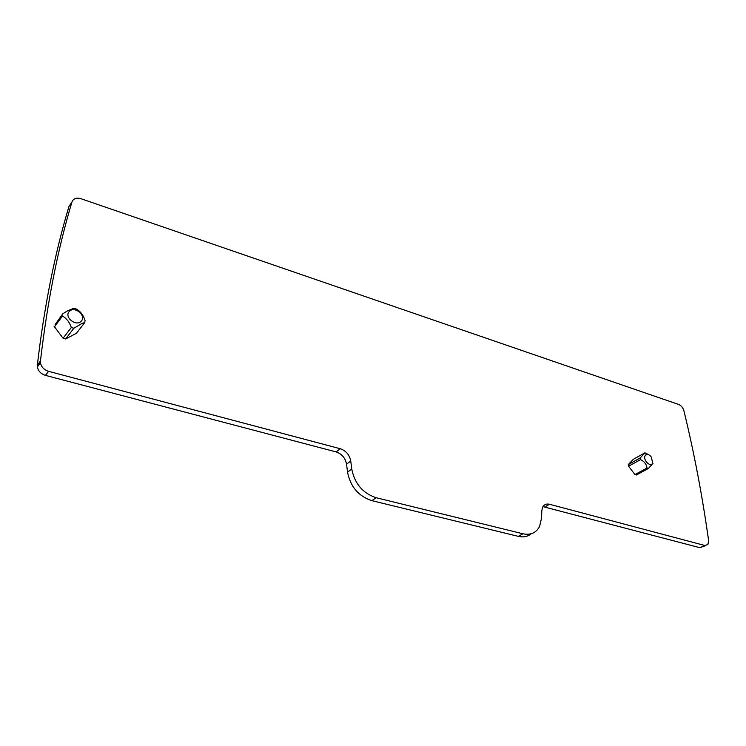 <?xml version="1.0" encoding="UTF-8"?>
<svg xmlns="http://www.w3.org/2000/svg" width="746" height="746" viewBox="0 0 746 746"><rect width="100%" height="100%" fill="white"/><g stroke="black" fill="none" stroke-linecap="round" stroke-linejoin="round"><path stroke-width="1.12" d="M69.331 311.446C74.423 305.552 86.816 315.642 81.249 321.125C76.232 327.121 63.652 316.938 69.331 311.446M73.873 328.249L65.611 338.982L63.074 338.264L71.308 327.522L73.873 328.249L82.125 323.354L84.783 322.552L85.053 320.37C83.31 315.064 80.4 311.287 76.316 309.03L73.779 308.285L67.009 311.091L62.776 313.861L55.111 324.566M71.308 327.522C69.527 322.169 66.581 318.355 62.477 316.071L61.937 315.371M63.074 338.264L53.982 326.086M65.611 338.982L76.437 333.275L84.783 322.552M77.071 332.464L76.437 333.275M678.673 404.463C681.229 405.572 682.982 407.726 683.942 410.906C694.078 452.44 702.303 495.698 708.625 540.673L707.926 544.533L704.83 545.494L549.513 504.277C546.37 503.559 544.067 504.548 542.603 507.233L541.783 510.851L541.596 517.817L539.572 526.545C536.094 532.924 530.565 535.339 522.965 533.791L376.171 497.722C362.817 493.274 354.676 483.716 351.758 469.048L350.76 461.047C349.548 454.855 346.06 450.752 340.297 448.747L48.593 371.331C44.051 369.857 41.338 367.023 40.48 362.826L40.452 361.017C47.324 302.102 57.824 249.061 71.97 201.914C73.406 198.52 76.446 197.457 81.081 198.744L678.673 404.463M647.882 468.749L636.375 475.006L634.958 474.587L628.589 466.222L628.281 464.609L640.32 457.839L644.945 452.813L648.945 454.874M633.317 459.312L628.374 464.488M644.954 455.993C645.943 454.025 647.593 453.866 649.915 455.526L651.305 457.028L652.647 462.884C651.127 467.873 643.024 460.627 644.954 455.993M634.958 474.587L646.987 468.04L648.405 468.469L652.974 463.322M646.987 468.04C646.53 464.292 644.385 461.476 640.553 459.583L640.32 457.839M705.548 545.615L699.972 547.713L542.939 506.627M531.301 533.726C527.758 536.635 523.422 537.512 518.293 536.346L371.834 500.65C358.518 496.239 350.415 486.728 347.533 472.115L346.545 464.152C345.351 457.979 341.873 453.894 336.129 451.917L45.441 375.369C40.909 373.905 38.223 371.088 37.365 366.92L37.347 365.111C44.256 306.41 54.794 253.537 68.949 206.493L71.97 201.914M62.477 316.071L54.365 326.981M633.018 459.48L644.945 452.813M640.553 459.583L628.589 466.222M37.347 365.111L40.452 361.017M45.441 375.369L48.593 371.331M336.129 451.917L340.297 448.747M346.545 464.152L350.76 461.047M347.533 472.115L351.758 469.048M371.834 500.65L376.171 497.722M518.293 536.346L522.965 533.791M544.869 506.879L549.513 504.277M699.972 547.713L704.83 545.494M640.152 458.007L628.281 464.609M40.48 362.826L37.365 366.92"/></g></svg>
